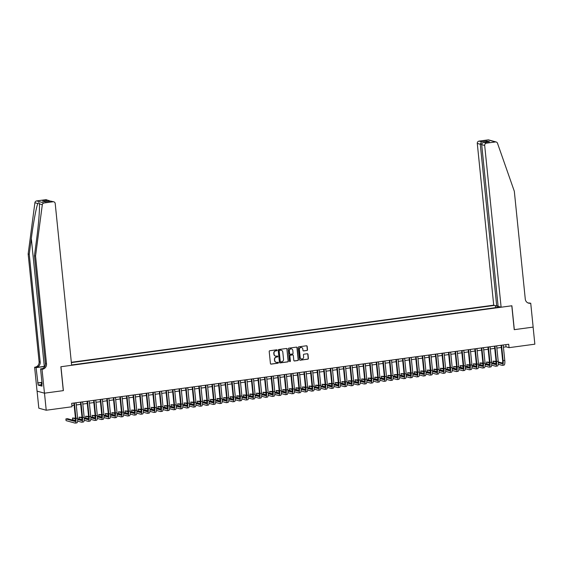 <?xml version="1.0" encoding="UTF-8"?>
<svg xmlns="http://www.w3.org/2000/svg" width="563" height="563" viewBox="0 0 563 563"><rect width="100%" height="100%" fill="white"/><g stroke="black" fill="none" stroke-linecap="round" stroke-linejoin="round"><path stroke-width="0.84" d="M277.137 350.214A0.472 0.45 105.5 0 0 276.637 349.806L269.783 350.735A0.676 0.647 105.5 0 0 269.205 351.495L270.43 363.55A0.676 0.647 105.5 0 0 271.141 364.134L277.995 363.205A0.472 0.45 105.5 0 0 278.08 362.283A0.472 0.45 105.5 0 0 277.904 362.269L277.017 362.389A2.168 2.069 105.5 0 1 274.73 360.524L274.631 359.518A2.168 2.069 105.5 0 1 276.475 357.097L277.362 356.977A0.472 0.45 105.5 0 0 277.446 356.048A0.472 0.45 105.5 0 0 277.27 356.041L276.384 356.161A2.168 2.069 105.5 0 1 274.104 354.296L273.998 353.29A2.168 2.069 105.5 0 1 275.842 350.869L276.729 350.749A0.472 0.45 105.5 0 0 277.137 350.214M275.49 356.076A2.168 2.069 105.5 0 1 273.899 354.24L273.801 353.233A2.168 2.069 105.5 0 1 275.645 350.812L276.532 350.693A0.472 0.45 105.5 0 0 276.707 349.806M270.796 364.078A0.676 0.647 105.5 0 0 270.944 364.078L277.798 363.149A0.472 0.45 105.5 0 0 277.974 362.269M276.123 362.305A2.168 2.069 105.5 0 1 274.533 360.468L274.434 359.461A2.168 2.069 105.5 0 1 276.278 357.041L277.165 356.921A0.472 0.45 105.5 0 0 277.341 356.034M306.934 350.503A0.676 0.647 105.5 0 0 307.511 349.743L307.166 346.358A0.676 0.647 105.5 0 0 306.455 345.781L298.84 346.808A0.676 0.647 105.5 0 0 298.263 347.561L299.495 359.623A0.676 0.647 105.5 0 0 300.206 360.207L307.813 359.173A0.676 0.647 105.5 0 0 308.39 358.42L307.982 354.331A0.676 0.647 105.5 0 0 307.264 353.747L304.006 354.19A0.676 0.647 105.5 0 0 303.429 354.95L303.64 356.977A1.816 1.731 105.5 0 1 301.43 358.955A1.816 1.731 105.5 0 1 300.185 357.442L299.382 349.503A1.816 1.731 105.5 0 1 301.585 347.519A1.816 1.731 105.5 0 1 302.831 349.032L302.964 350.355A0.676 0.647 105.5 0 0 303.675 350.939L306.736 350.446A0.676 0.647 105.5 0 0 307.314 349.686L306.969 346.308A0.676 0.647 105.5 0 0 306.603 345.773M514.223 329.665L533.119 327.11L534.85 344.176L509.058 347.667L508.706 344.253L71.67 403.34L72.022 406.753L46.222 410.237L44.491 393.178L63.387 390.623L60.959 366.731L511.795 305.779L514.223 329.665M287.109 349.074A0.676 0.647 105.5 0 0 286.391 348.49L278.784 349.517A0.676 0.647 105.5 0 0 278.206 350.277L279.431 362.333A0.676 0.647 105.5 0 0 280.142 362.917L287.756 361.889A0.676 0.647 105.5 0 0 288.333 361.129L286.905 349.018A0.676 0.647 105.5 0 0 286.539 348.49M288.812 348.166L296.427 347.132A0.676 0.647 105.5 0 1 297.137 347.716L298.362 359.778A0.676 0.647 105.5 0 1 297.785 360.531L294.526 360.974A0.676 0.647 105.5 0 1 293.816 360.39L293.316 355.499A0.676 0.647 105.5 0 0 292.605 354.915L290.445 355.211A0.676 0.647 105.5 0 0 289.868 355.964L290.381 361.059A0.472 0.45 105.5 0 1 289.804 361.573A0.472 0.45 105.5 0 1 289.481 361.179L288.235 348.919A0.676 0.647 105.5 0 1 288.812 348.166M498.065 305.822L496.707 306.005L493.716 305.174L71.332 362.283M494.49 305.392L71.367 362.6M71.607 364.972L500.338 307.011M37.088 391.144L38.819 408.189L46.222 410.237M503.435 347.188L506.053 346.836L509.058 347.667M71.895 405.529L74.133 405.226M76.251 404.945L80.706 404.34M82.824 404.051L87.272 403.453M89.397 403.164L93.845 402.566M95.97 402.278L100.418 401.672M102.543 401.391L106.991 400.786M109.116 400.497L113.564 399.899M115.682 399.61L120.137 399.012M122.255 398.724L126.71 398.118M128.828 397.83L133.276 397.232M135.401 396.943L139.849 396.345M141.975 396.056L146.422 395.451M148.548 395.17L152.995 394.564M155.121 394.276L159.568 393.678M161.687 393.389L166.141 392.791M168.26 392.502L172.714 391.897M174.833 391.616L179.28 391.011M181.406 390.722L185.853 390.124M187.979 389.835L192.426 389.237M194.552 388.949L198.999 388.343M201.125 388.062L205.572 387.457M207.691 387.168L212.145 386.57M214.264 386.281L218.718 385.683M220.837 385.395L225.284 384.789M227.41 384.508L231.857 383.903M233.983 383.614L238.43 383.016M240.556 382.727L245.004 382.129M247.129 381.841L251.577 381.235M253.695 380.954L258.15 380.349M260.268 380.06L264.716 379.462M266.841 379.173L271.289 378.575M273.414 378.287L277.862 377.682M279.987 377.4L284.435 376.795M286.56 376.506L291.008 375.908M293.126 375.62L297.581 375.021M299.699 374.733L304.154 374.128M306.272 373.846L310.72 373.241M312.845 372.952L317.293 372.354M319.418 372.066L323.866 371.467M325.991 371.179L330.439 370.574M332.564 370.292L337.012 369.687M339.13 369.398L343.585 368.8M345.703 368.512L350.158 367.913M352.276 367.625L356.724 367.02M358.849 366.731L363.297 366.133M365.422 365.844L369.87 365.246M371.995 364.958L376.443 364.36M378.568 364.071L383.016 363.466M385.134 363.177L389.589 362.579M391.707 362.29L396.155 361.692M398.28 361.404L402.728 360.799M404.853 360.517L409.301 359.912M411.426 359.623L415.874 359.025M417.999 358.737L422.447 358.138M424.572 357.85L429.02 357.245M431.138 356.963L435.593 356.358M437.711 356.069L442.159 355.471M444.284 355.183L448.732 354.584M450.857 354.296L455.305 353.691M457.43 353.409L461.878 352.804M464.003 352.515L468.451 351.917M470.569 351.629L475.024 351.031M477.142 350.742L481.597 350.137M483.716 349.855L488.163 349.25M490.289 348.961L494.736 348.363M496.862 348.075L501.309 347.477M505.827 344.64L506.053 346.836M497.354 307.412L496.833 305.983M495.553 307.651L495.349 305.632M279.797 362.868A0.676 0.647 105.5 0 0 279.945 362.861L287.552 361.833A0.676 0.647 105.5 0 0 288.129 361.073L286.905 349.018M279.586 350.362A0.472 0.45 105.5 0 0 279.185 350.89L280.254 361.474A0.472 0.45 105.5 0 0 280.754 361.882L281.69 361.756A2.168 2.069 105.5 0 0 283.541 359.335L282.802 352.1A2.168 2.069 105.5 0 0 280.522 350.235L279.389 350.306A0.472 0.45 105.5 0 0 278.981 350.833L279.185 350.89M280.487 361.833A0.472 0.45 105.5 0 1 280.057 361.418L278.981 350.833M281.219 350.263A2.168 2.069 105.5 0 0 280.325 350.179L280.522 350.235M279.389 350.306L280.325 350.179M294.182 360.918A0.676 0.647 105.5 0 0 294.329 360.918L297.588 360.475A0.676 0.647 105.5 0 0 298.165 359.722L296.94 347.66A0.676 0.647 105.5 0 0 296.574 347.132M292.753 354.915A0.676 0.647 105.5 0 0 292.408 354.859L290.241 355.154A0.676 0.647 105.5 0 0 289.663 355.907L290.381 361.059M289.713 361.537A0.472 0.45 105.5 0 0 290.184 361.003M292.802 350.425A1.816 1.731 105.5 0 0 291.564 348.912A1.816 1.731 105.5 0 0 289.354 350.89L289.635 353.691A0.676 0.647 105.5 0 0 290.346 354.268L292.507 353.979A0.676 0.647 105.5 0 0 293.084 353.219L292.802 350.425M291.458 348.884A1.816 1.731 105.5 0 0 289.15 350.833L289.354 350.89M290.001 354.218A0.676 0.647 105.5 0 1 289.438 353.634L289.15 350.833M303.33 350.89A0.676 0.647 105.5 0 0 303.478 350.883L306.736 350.446M301.486 347.498A1.816 1.731 105.5 0 0 299.178 349.447L299.382 349.503M301.332 358.927A1.816 1.731 105.5 0 1 299.988 357.385L299.178 349.447M299.861 360.151A0.676 0.647 105.5 0 0 300.002 360.151L307.616 359.124A0.676 0.647 105.5 0 0 308.193 358.364L307.778 354.275A0.676 0.647 105.5 0 0 307.412 353.747M75.336 420.857L67.546 418.703L65.906 418.921L66.075 420.631L74.97 423.087A5.18 1.443 -97.7 0 0 75.146 423.102A5.18 1.443 -97.7 0 0 75.956 418.386L74.386 402.974M76.617 422.869A5.18 1.443 -97.7 0 0 76.793 422.883A5.18 1.443 -97.7 0 0 77.595 418.161L76.033 402.749M73.908 403.038L75.456 418.246A3.455 0.964 82.3 0 1 74.914 421.391A3.455 0.964 82.3 0 1 74.802 421.384L65.906 418.921M41.944 385.409L41.571 385.402L41.296 382.671L41.944 382.291M41.979 382.678L41.296 382.671M44.899 366.309A8.994 1.02 -5.8 0 0 44.301 366.386L36.081 367.498L34.625 367.245L37.052 391.13L44.456 393.178L63.288 390.638L60.86 366.745L71.635 365.288L55.209 203.539A2.069 1.978 105.5 0 0 53.028 201.758L44.055 202.969A2.069 1.978 105.5 0 0 42.302 204.784L35.553 256.01L46.511 363.846A4.835 4.61 -74.5 0 1 42.394 369.244L42.028 369.293L44.456 393.178M35.553 256.01L34.456 255.708L36.525 240C38.558 225.003 39.903 207.993 39.375 203.975C39.248 202.645 38.727 202.497 37.827 203.546C36.313 207.001 33.238 223.532 31.317 238.557L29.248 254.265L40.198 362.1A4.835 4.61 -74.5 0 1 36.081 367.498M42.302 204.784L39.354 203.799M29.248 254.265L28.15 253.962L39.1 361.798A4.835 4.61 -74.5 0 1 34.99 367.196M42.394 369.244L41.296 368.941A4.835 4.61 -74.5 0 0 45.413 363.543L34.456 255.708M53.028 201.758L50.635 201.097L45.181 201.835L42.563 201.111L48.017 200.372L45.624 199.71L36.651 200.921L44.055 202.969M37.827 203.546L34.899 202.736L28.15 253.962M42.028 369.293L40.578 368.892L42.119 384.05M41.493 384.62L38.157 385.071L42.021 386.141L41.81 384.093M38.157 385.071L36.074 367.646L34.625 367.245M44.822 366.464A7.769 0.88 -5.8 0 0 44.653 366.485L36.074 367.646M40.578 368.892L42.401 368.645M34.899 202.736A2.069 1.978 -74.5 0 1 36.651 200.921M45.624 199.71A2.069 1.978 -74.5 0 1 46.384 199.759L50.191 201.139M37.63 382.931L41.803 382.368M41.521 382.537L37.953 383.023M50.635 201.097L53.788 201.807M42.563 201.111L45.533 201.772M48.017 200.372L49.002 200.484M501.119 307.222L484.687 145.472L481.696 144.649L498.128 306.399L501.119 307.222L511.894 305.765L514.322 329.658L533.147 327.11L530.726 303.225L528.129 302.971M493.716 305.174L477.283 143.424A2.069 1.978 -74.5 0 1 479.043 141.109L488.015 139.898A2.069 1.978 -74.5 0 1 488.775 139.948L496.179 141.996A2.069 1.978 105.5 0 1 497.495 143.241L514.322 191.279L525.279 299.115A4.835 4.61 105.5 0 0 530.36 303.267L530.726 303.225M479.043 141.109L481.435 141.77L486.889 141.031L489.514 141.763L484.06 142.495L486.453 143.157L495.419 141.946L488.015 139.898M496.707 306.005L480.274 144.255L477.283 143.424M496.179 141.996A2.069 1.978 105.5 0 0 495.419 141.946M486.453 143.157A2.069 1.978 105.5 0 0 484.687 145.472M528.052 302.964A4.835 4.61 105.5 0 0 529.269 302.964L530.36 303.267M481.435 141.77L480.274 144.255L481.745 144.051M486.889 141.031L485.862 142.242M489.514 141.763L488.916 141.841M481.696 144.649C481.731 143.403 482.519 142.685 484.06 142.495L489.212 141.785M77.617 421.11L81.544 422.201A5.18 1.443 -97.7 0 0 81.719 422.215A5.18 1.443 -97.7 0 0 82.529 417.5L80.959 402.081M83.19 421.976A5.18 1.443 -97.7 0 0 83.359 421.99A5.18 1.443 -97.7 0 0 84.168 417.274L82.606 401.862M80.481 402.144L82.029 417.359A3.455 0.964 82.3 0 1 81.487 420.505A3.455 0.964 82.3 0 1 81.375 420.498L77.68 419.47M81.909 419.963L77.652 418.788M75.449 418.175L72.479 418.035L72.648 419.738L75.421 420.505M75.498 418.872L72.479 418.035M84.183 420.223L88.117 421.314A5.18 1.443 -97.7 0 0 88.292 421.328A5.18 1.443 -97.7 0 0 89.095 416.606L87.532 401.194M89.763 421.089A5.18 1.443 -97.7 0 0 89.932 421.103A5.18 1.443 -97.7 0 0 90.742 416.388L89.172 400.969M87.054 401.257L88.595 416.472A3.455 0.964 82.3 0 1 88.06 419.618A3.455 0.964 82.3 0 1 87.941 419.604L84.253 418.583M88.475 419.076L84.225 417.901M82.022 417.289L79.052 417.148L79.221 418.851L81.994 419.618M82.071 417.978L79.052 417.148M90.756 419.336L94.69 420.42A5.18 1.443 -97.7 0 0 94.866 420.434A5.18 1.443 -97.7 0 0 95.668 415.719L94.105 400.307M96.329 420.202A5.18 1.443 -97.7 0 0 96.505 420.216A5.18 1.443 -97.7 0 0 97.315 415.501L95.745 400.082M93.627 400.37L95.168 415.578A3.455 0.964 82.3 0 1 94.633 418.724A3.455 0.964 82.3 0 1 94.514 418.717L90.826 417.697M95.048 418.189L90.791 417.014M88.588 416.402L85.618 416.254L85.794 417.964L88.567 418.731M88.644 417.092L85.618 416.254M97.329 418.45L101.263 419.534A5.18 1.443 -97.7 0 0 101.439 419.548A5.18 1.443 -97.7 0 0 102.241 414.832L100.678 399.413M102.902 419.315A5.18 1.443 -97.7 0 0 103.078 419.329A5.18 1.443 -97.7 0 0 103.888 414.607L102.318 399.195M100.2 399.484L101.741 414.692A3.455 0.964 82.3 0 1 101.206 417.837A3.455 0.964 82.3 0 1 101.087 417.83L97.399 416.81M101.621 417.303L97.364 416.12M95.161 415.515L92.191 415.367L92.367 417.077L95.133 417.837M95.217 416.205L92.191 415.367M103.902 417.556L107.836 418.647A5.18 1.443 -97.7 0 0 108.005 418.661A5.18 1.443 -97.7 0 0 108.814 413.946L107.252 398.527M109.475 418.422A5.18 1.443 -97.7 0 0 109.651 418.436A5.18 1.443 -97.7 0 0 110.454 413.721L108.891 398.308M106.766 398.59L108.314 413.805A3.455 0.964 82.3 0 1 107.772 416.951A3.455 0.964 82.3 0 1 107.66 416.944L103.965 415.916M108.195 416.409L103.937 415.234M101.734 414.621L98.764 414.481L98.94 416.184L101.706 416.951M101.79 415.318L98.764 414.481M110.475 416.669L114.402 417.76A5.18 1.443 -97.7 0 0 114.578 417.774A5.18 1.443 -97.7 0 0 115.387 413.052L113.817 397.64M116.048 417.535A5.18 1.443 -97.7 0 0 116.224 417.549A5.18 1.443 -97.7 0 0 117.027 412.834L115.464 397.415M113.339 397.703L114.887 412.918A3.455 0.964 82.3 0 1 114.345 416.064A3.455 0.964 82.3 0 1 114.233 416.05L110.538 415.03M114.768 415.522L110.51 414.347M108.307 413.735L105.337 413.594L105.513 415.297L108.279 416.064M108.363 414.424L105.337 413.594M117.048 415.783L120.975 416.866A5.18 1.443 -97.7 0 0 121.151 416.88A5.18 1.443 -97.7 0 0 121.96 412.165L120.391 396.753M122.621 416.648A5.18 1.443 -97.7 0 0 122.797 416.662A5.18 1.443 -97.7 0 0 123.6 411.947L122.037 396.528M119.912 396.816L121.46 412.025A3.455 0.964 82.3 0 1 120.918 415.17A3.455 0.964 82.3 0 1 120.806 415.163L117.111 414.143M121.341 414.635L117.083 413.453M114.88 412.848L111.91 412.7L112.079 414.41L114.852 415.177M114.929 413.538L111.91 412.7M123.621 414.896L127.548 415.98A5.18 1.443 -97.7 0 0 127.724 415.994A5.18 1.443 -97.7 0 0 128.533 411.279L126.964 395.859M129.194 415.761A5.18 1.443 -97.7 0 0 129.363 415.775A5.18 1.443 -97.7 0 0 130.173 411.053L128.61 395.641M126.485 395.93L128.026 411.138A3.455 0.964 82.3 0 1 127.491 414.284A3.455 0.964 82.3 0 1 127.379 414.277L123.684 413.256M127.914 413.749L123.656 412.566M121.453 411.961L118.483 411.813L118.652 413.516L121.425 414.284M121.502 412.651L118.483 411.813M130.187 414.002L134.121 415.093A5.18 1.443 -97.7 0 0 134.297 415.107A5.18 1.443 -97.7 0 0 135.099 410.392L133.537 394.973M135.767 414.868A5.18 1.443 -97.7 0 0 135.936 414.882A5.18 1.443 -97.7 0 0 136.746 410.167L135.176 394.754M133.058 395.036L134.599 410.251A3.455 0.964 82.3 0 1 134.064 413.397A3.455 0.964 82.3 0 1 133.945 413.383L130.257 412.362M134.48 412.855L130.222 411.68M128.019 411.067L125.049 410.927L125.225 412.63L127.998 413.397M128.075 411.764L125.049 410.927M136.76 413.115L140.694 414.206A5.18 1.443 -97.7 0 0 140.87 414.22A5.18 1.443 -97.7 0 0 141.672 409.498L140.11 394.086M142.333 413.981A5.18 1.443 -97.7 0 0 142.509 413.995A5.18 1.443 -97.7 0 0 143.319 409.28L141.749 393.861M139.631 394.149L141.172 409.364A3.455 0.964 82.3 0 1 140.637 412.503A3.455 0.964 82.3 0 1 140.518 412.496L136.83 411.476M141.053 411.968L136.795 410.793M134.592 410.181L131.622 410.04L131.798 411.743L134.571 412.51M134.648 410.87L131.622 410.04M143.333 412.229L147.267 413.312A5.18 1.443 -97.7 0 0 147.436 413.326A5.18 1.443 -97.7 0 0 148.245 408.611L146.683 393.199M148.906 413.094A5.18 1.443 -97.7 0 0 149.082 413.108A5.18 1.443 -97.7 0 0 149.892 408.393L148.322 392.974M146.197 393.263L147.745 408.471A3.455 0.964 82.3 0 1 147.21 411.616A3.455 0.964 82.3 0 1 147.091 411.609L143.403 410.589M147.626 411.081L143.368 409.899M141.165 409.294L138.195 409.146L138.371 410.856L141.137 411.623M141.222 409.984L138.195 409.146M149.906 411.342L153.84 412.426A5.18 1.443 -97.7 0 0 154.009 412.44A5.18 1.443 -97.7 0 0 154.818 407.725L153.249 392.305M155.479 412.207A5.18 1.443 -97.7 0 0 155.655 412.215A5.18 1.443 -97.7 0 0 156.458 407.499L154.895 392.087M152.77 392.376L154.318 407.584A3.455 0.964 82.3 0 1 153.776 410.73A3.455 0.964 82.3 0 1 153.664 410.723L149.969 409.702M154.199 410.195L149.941 409.012M147.738 408.407L144.768 408.259L144.944 409.963L147.71 410.73M147.795 409.097L144.768 408.259M156.479 410.448L160.406 411.539A5.18 1.443 -97.7 0 0 160.582 411.553A5.18 1.443 -97.7 0 0 161.391 406.838L159.822 391.419M162.053 411.314A5.18 1.443 -97.7 0 0 162.228 411.328A5.18 1.443 -97.7 0 0 163.031 406.613L161.468 391.201M159.343 391.482L160.891 406.697A3.455 0.964 82.3 0 1 160.349 409.843A3.455 0.964 82.3 0 1 160.237 409.829L156.542 408.808M160.772 409.301L156.514 408.126M154.311 407.513L151.341 407.373L151.517 409.076L154.283 409.843M154.368 408.21L151.341 407.373M163.052 409.561L166.979 410.652A5.18 1.443 -97.7 0 0 167.155 410.666A5.18 1.443 -97.7 0 0 167.964 405.944L166.395 390.532M168.626 410.427A5.18 1.443 -97.7 0 0 168.794 410.441A5.18 1.443 -97.7 0 0 169.604 405.726L168.041 390.307M165.916 390.595L167.464 405.81A3.455 0.964 82.3 0 1 166.922 408.949A3.455 0.964 82.3 0 1 166.81 408.942L163.115 407.922M167.345 408.414L163.087 407.239M160.884 406.627L157.914 406.479L158.083 408.189L160.856 408.956M160.934 407.316L157.914 406.479M169.625 408.675L173.552 409.758A5.18 1.443 -97.7 0 0 173.728 409.773A5.18 1.443 -97.7 0 0 174.537 405.057L172.968 389.645M175.199 409.54A5.18 1.443 -97.7 0 0 175.367 409.554A5.18 1.443 -97.7 0 0 176.177 404.839L174.614 389.42M172.489 389.709L174.03 404.917A3.455 0.964 82.3 0 1 173.495 408.062A3.455 0.964 82.3 0 1 173.383 408.055L169.688 407.035M173.918 407.528L169.66 406.345M167.457 405.74L164.487 405.592L164.656 407.302L167.429 408.069M167.507 406.43L164.487 405.592M176.191 407.788L180.125 408.872A5.18 1.443 -97.7 0 0 180.301 408.886A5.18 1.443 -97.7 0 0 181.103 404.171L179.541 388.751M181.765 408.654A5.18 1.443 -97.7 0 0 181.94 408.661A5.18 1.443 -97.7 0 0 182.75 403.945L181.18 388.533M179.062 388.822L180.603 404.03A3.455 0.964 82.3 0 1 180.069 407.176A3.455 0.964 82.3 0 1 179.949 407.169L176.261 406.148M180.484 406.641L176.226 405.459M174.023 404.853L171.053 404.706L171.229 406.409L174.002 407.176M174.08 405.543L171.053 404.706M182.764 406.894L186.698 407.985A5.18 1.443 -97.7 0 0 186.874 407.999A5.18 1.443 -97.7 0 0 187.676 403.284L186.114 387.865M188.338 407.76A5.18 1.443 -97.7 0 0 188.514 407.774A5.18 1.443 -97.7 0 0 189.323 403.059L187.753 387.647M185.635 387.928L187.176 403.143A3.455 0.964 82.3 0 1 186.642 406.289A3.455 0.964 82.3 0 1 186.522 406.275L182.834 405.254M187.057 405.747L182.799 404.572M180.596 403.96L177.626 403.819L177.802 405.522L180.575 406.289M180.653 404.656L177.626 403.819M189.337 406.007L193.271 407.098A5.18 1.443 -97.7 0 0 193.44 407.112A5.18 1.443 -97.7 0 0 194.249 402.39L192.687 386.978M194.911 406.873A5.18 1.443 -97.7 0 0 195.087 406.887A5.18 1.443 -97.7 0 0 195.896 402.172L194.326 386.753M192.201 387.041L193.749 402.256A3.455 0.964 82.3 0 1 193.215 405.395A3.455 0.964 82.3 0 1 193.095 405.388L189.407 404.368M193.63 404.86L189.372 403.685M187.169 403.073L184.2 402.925L184.375 404.635L187.141 405.402M187.226 403.762L184.2 402.925M195.91 405.121L199.844 406.204A5.18 1.443 -97.7 0 0 200.013 406.219A5.18 1.443 -97.7 0 0 200.822 401.503L199.253 386.091M201.484 405.986A5.18 1.443 -97.7 0 0 201.66 406A5.18 1.443 -97.7 0 0 202.462 401.278L200.9 385.866M198.774 386.155L200.322 401.363A3.455 0.964 82.3 0 1 199.781 404.508A3.455 0.964 82.3 0 1 199.668 404.501L195.973 403.481M200.203 403.974L195.945 402.791M193.742 402.186L190.773 402.038L190.948 403.748L193.714 404.515M193.799 402.876L190.773 402.038M202.483 404.234L206.41 405.318A5.18 1.443 -97.7 0 0 206.586 405.332A5.18 1.443 -97.7 0 0 207.395 400.617L205.826 385.198M208.057 405.1A5.18 1.443 -97.7 0 0 208.233 405.107A5.18 1.443 -97.7 0 0 209.035 400.392L207.473 384.979M205.347 385.268L206.895 400.476A3.455 0.964 82.3 0 1 206.354 403.622A3.455 0.964 82.3 0 1 206.241 403.615L202.546 402.594M206.776 403.087L202.518 401.905M200.315 401.299L197.346 401.152L197.514 402.855L200.287 403.622M200.365 401.989L197.346 401.152M209.056 403.34L212.983 404.431A5.18 1.443 -97.7 0 0 213.159 404.445A5.18 1.443 -97.7 0 0 213.968 399.73L212.399 384.311M214.63 404.206A5.18 1.443 -97.7 0 0 214.799 404.22A5.18 1.443 -97.7 0 0 215.608 399.505L214.046 384.093M211.92 384.374L213.468 399.589A3.455 0.964 82.3 0 1 212.927 402.735A3.455 0.964 82.3 0 1 212.814 402.721L209.119 401.7M213.349 402.193L209.091 401.018M206.888 400.406L203.919 400.265L204.088 401.968L206.86 402.735M206.938 401.102L203.919 400.265M215.622 402.454L219.556 403.544A5.18 1.443 -97.7 0 0 219.732 403.551A5.18 1.443 -97.7 0 0 220.534 398.836L218.972 383.424M221.203 403.319A5.18 1.443 -97.7 0 0 221.372 403.333A5.18 1.443 -97.7 0 0 222.181 398.618L220.612 383.199M218.493 383.487L220.034 398.703A3.455 0.964 82.3 0 1 219.5 401.841A3.455 0.964 82.3 0 1 219.38 401.834L215.692 400.814M219.922 401.306L215.664 400.131M213.461 399.519L210.492 399.371L210.661 401.081L213.433 401.848M213.511 400.209L210.492 399.371M222.195 401.567L226.129 402.651A5.18 1.443 -97.7 0 0 226.305 402.665A5.18 1.443 -97.7 0 0 227.107 397.95L225.545 382.537M227.769 402.432A5.18 1.443 -97.7 0 0 227.945 402.446A5.18 1.443 -97.7 0 0 228.754 397.724L227.185 382.312M225.066 382.601L226.607 397.809A3.455 0.964 82.3 0 1 226.073 400.955A3.455 0.964 82.3 0 1 225.953 400.947L222.265 399.927M226.488 400.42L222.23 399.237M220.027 398.632L217.058 398.484L217.234 400.194L220.006 400.962M220.084 399.322L217.058 398.484M228.768 400.68L232.702 401.764A5.18 1.443 -97.7 0 0 232.878 401.778A5.18 1.443 -97.7 0 0 233.68 397.063L232.118 381.644M234.342 401.546A5.18 1.443 -97.7 0 0 234.518 401.553A5.18 1.443 -97.7 0 0 235.327 396.838L233.758 381.425M231.639 381.714L233.181 396.922A3.455 0.964 82.3 0 1 232.646 400.068A3.455 0.964 82.3 0 1 232.526 400.061L228.838 399.04M233.061 399.533L228.803 398.351M226.6 397.745L223.631 397.598L223.807 399.301L226.579 400.068M226.657 398.435L223.631 397.598M235.341 399.786L239.275 400.877A5.18 1.443 -97.7 0 0 239.444 400.891A5.18 1.443 -97.7 0 0 240.253 396.169L238.691 380.757M240.915 400.652A5.18 1.443 -97.7 0 0 241.091 400.666A5.18 1.443 -97.7 0 0 241.9 395.951L240.331 380.539M238.205 380.82L239.754 396.035A3.455 0.964 82.3 0 1 239.219 399.181A3.455 0.964 82.3 0 1 239.099 399.167L235.411 398.147M239.634 398.639L235.376 397.464M233.173 396.852L230.204 396.711L230.38 398.414L233.145 399.181M233.23 397.548L230.204 396.711M241.914 398.9L245.848 399.99A5.18 1.443 -97.7 0 0 246.017 399.997A5.18 1.443 -97.7 0 0 246.826 395.282L245.257 379.87M247.488 399.765A5.18 1.443 -97.7 0 0 247.664 399.779A5.18 1.443 -97.7 0 0 248.466 395.064L246.904 379.645M244.778 379.934L246.327 395.149A3.455 0.964 82.3 0 1 245.785 398.287A3.455 0.964 82.3 0 1 245.672 398.28L241.977 397.26M246.207 397.752L241.949 396.577M239.747 395.965L236.777 395.817L236.953 397.527L239.718 398.294M239.803 396.655L236.777 395.817M248.487 398.013L252.414 399.097A5.18 1.443 -97.7 0 0 252.59 399.111A5.18 1.443 -97.7 0 0 253.399 394.396L251.83 378.983M254.061 398.878A5.18 1.443 -97.7 0 0 254.237 398.893A5.18 1.443 -97.7 0 0 255.039 394.17L253.477 378.758M251.351 379.047L252.9 394.255A3.455 0.964 82.3 0 1 252.358 397.401A3.455 0.964 82.3 0 1 252.245 397.394L248.55 396.373M252.78 396.866L248.522 395.683M246.32 395.078L243.35 394.93L243.519 396.641L246.291 397.408M246.369 395.768L243.35 394.93M255.06 397.119L258.987 398.21A5.18 1.443 -97.7 0 0 259.163 398.224A5.18 1.443 -97.7 0 0 259.972 393.509L258.403 378.09M260.634 397.992A5.18 1.443 -97.7 0 0 260.803 397.999A5.18 1.443 -97.7 0 0 261.612 393.284L260.05 377.872M257.924 378.16L259.473 393.368A3.455 0.964 82.3 0 1 258.931 396.514A3.455 0.964 82.3 0 1 258.818 396.507L255.123 395.479M259.353 395.972L255.095 394.797M252.893 394.191L249.923 394.044L250.092 395.747L252.864 396.514M252.942 394.881L249.923 394.044M261.626 396.232L265.56 397.323A5.18 1.443 -97.7 0 0 265.736 397.337A5.18 1.443 -97.7 0 0 266.538 392.615L264.976 377.203M267.207 397.098A5.18 1.443 -97.7 0 0 267.376 397.112A5.18 1.443 -97.7 0 0 268.185 392.397L266.616 376.978M264.497 377.266L266.039 392.481A3.455 0.964 82.3 0 1 265.504 395.627A3.455 0.964 82.3 0 1 265.384 395.613L261.696 394.593M265.919 395.085L261.668 393.91M259.466 393.298L256.496 393.157L256.665 394.86L259.437 395.627M259.515 393.994L256.496 393.157M268.199 395.346L272.133 396.436A5.18 1.443 -97.7 0 0 272.309 396.443A5.18 1.443 -97.7 0 0 273.111 391.728L271.549 376.316M273.773 396.211A5.18 1.443 -97.7 0 0 273.949 396.225A5.18 1.443 -97.7 0 0 274.758 391.51L273.189 376.091M271.07 376.38L272.612 391.595A3.455 0.964 82.3 0 1 272.077 394.733A3.455 0.964 82.3 0 1 271.957 394.726L268.269 393.706M272.492 394.199L268.234 393.023M266.032 392.411L263.062 392.263L263.238 393.973L266.01 394.74M266.088 393.101L263.062 392.263M274.772 394.459L278.706 395.543A5.18 1.443 -97.7 0 0 278.875 395.557A5.18 1.443 -97.7 0 0 279.684 390.842L278.122 375.43M280.346 395.325A5.18 1.443 -97.7 0 0 280.522 395.339A5.18 1.443 -97.7 0 0 281.331 390.616L279.762 375.204M277.643 375.493L279.185 390.701A3.455 0.964 82.3 0 1 278.65 393.847A3.455 0.964 82.3 0 1 278.53 393.84L274.843 392.819M279.065 393.312L274.807 392.13M272.605 391.524L269.635 391.376L269.811 393.087L272.576 393.847M272.661 392.214L269.635 391.376M281.345 393.565L285.279 394.656A5.18 1.443 -97.7 0 0 285.448 394.67A5.18 1.443 -97.7 0 0 286.257 389.955L284.695 374.536M286.919 394.431A5.18 1.443 -97.7 0 0 287.095 394.445A5.18 1.443 -97.7 0 0 287.897 389.73L286.335 374.318M284.209 374.606L285.758 389.814A3.455 0.964 82.3 0 1 285.216 392.96A3.455 0.964 82.3 0 1 285.103 392.953L281.409 391.925M285.638 392.418L281.38 391.243M279.178 390.631L276.208 390.49L276.384 392.193L279.149 392.96M279.234 391.327L276.208 390.49M287.918 392.678L291.845 393.769A5.18 1.443 -97.7 0 0 292.021 393.783A5.18 1.443 -97.7 0 0 292.83 389.061L291.261 373.649M293.492 393.544A5.18 1.443 -97.7 0 0 293.668 393.558A5.18 1.443 -97.7 0 0 294.47 388.843L292.908 373.424M290.782 373.712L292.331 388.927A3.455 0.964 82.3 0 1 291.789 392.073A3.455 0.964 82.3 0 1 291.676 392.059L287.982 391.039M292.211 391.531L287.953 390.356M285.751 389.744L282.781 389.603L282.957 391.306L285.722 392.073M285.807 390.433L282.781 389.603M294.491 391.792L298.418 392.883A5.18 1.443 -97.7 0 0 298.594 392.89A5.18 1.443 -97.7 0 0 299.403 388.174L297.834 372.762M300.065 392.657A5.18 1.443 -97.7 0 0 300.241 392.671A5.18 1.443 -97.7 0 0 301.043 387.956L299.481 372.537M297.355 372.826L298.904 388.041A3.455 0.964 82.3 0 1 298.362 391.179A3.455 0.964 82.3 0 1 298.249 391.172L294.555 390.152M298.784 390.645L294.526 389.469M292.324 388.857L289.354 388.709L289.523 390.419L292.296 391.186M292.373 389.547L289.354 388.709M301.064 390.905L304.991 391.989A5.18 1.443 -97.7 0 0 305.167 392.003A5.18 1.443 -97.7 0 0 305.976 387.288L304.407 371.876M306.638 391.771A5.18 1.443 -97.7 0 0 306.807 391.785A5.18 1.443 -97.7 0 0 307.616 387.062L306.054 371.65M303.929 371.939L305.47 387.147A3.455 0.964 82.3 0 1 304.935 390.293A3.455 0.964 82.3 0 1 304.822 390.286L301.128 389.265M305.357 389.758L301.099 388.576M298.897 387.97L295.927 387.823L296.096 389.533L298.869 390.293M298.946 388.66L295.927 387.823M307.63 390.011L311.564 391.102A5.18 1.443 -97.7 0 0 311.74 391.116A5.18 1.443 -97.7 0 0 312.542 386.401L310.98 370.982M313.204 390.877A5.18 1.443 -97.7 0 0 313.38 390.891A5.18 1.443 -97.7 0 0 314.189 386.176L312.62 370.764M310.502 371.045L312.043 386.26A3.455 0.964 82.3 0 1 311.508 389.406A3.455 0.964 82.3 0 1 311.388 389.399L307.701 388.371M311.923 388.864L307.665 387.689M305.463 387.077L302.493 386.936L302.669 388.639L305.442 389.406M305.519 387.773L302.493 386.936M314.203 389.124L318.137 390.215A5.18 1.443 -97.7 0 0 318.313 390.229A5.18 1.443 -97.7 0 0 319.115 385.507L317.553 370.095M319.777 389.99A5.18 1.443 -97.7 0 0 319.953 390.004A5.18 1.443 -97.7 0 0 320.762 385.289L319.193 369.87M317.075 370.158L318.616 385.374A3.455 0.964 82.3 0 1 318.081 388.519A3.455 0.964 82.3 0 1 317.961 388.505L314.274 387.485M318.496 387.977L314.238 386.802M312.036 386.19L309.066 386.049L309.242 387.752L312.015 388.519M312.092 386.88L309.066 386.049M320.776 388.238L324.71 389.322A5.18 1.443 -97.7 0 0 324.879 389.336A5.18 1.443 -97.7 0 0 325.688 384.62L324.126 369.208M326.35 389.103A5.18 1.443 -97.7 0 0 326.526 389.117A5.18 1.443 -97.7 0 0 327.335 384.402L325.766 368.983M323.641 369.272L325.189 384.48A3.455 0.964 82.3 0 1 324.654 387.625A3.455 0.964 82.3 0 1 324.534 387.618L320.847 386.598M325.069 387.091L320.811 385.915M318.609 385.303L315.639 385.155L315.815 386.865L318.581 387.633M318.665 385.993L315.639 385.155M327.349 387.351L331.283 388.435A5.18 1.443 -97.7 0 0 331.452 388.449A5.18 1.443 -97.7 0 0 332.261 383.734L330.692 368.315M332.923 388.217A5.18 1.443 -97.7 0 0 333.099 388.231A5.18 1.443 -97.7 0 0 333.901 383.509L332.339 368.096M330.214 368.385L331.762 383.593A3.455 0.964 82.3 0 1 331.22 386.739A3.455 0.964 82.3 0 1 331.107 386.732L327.413 385.711M331.642 386.204L327.385 385.022M325.182 384.416L322.212 384.269L322.388 385.979L325.154 386.739M325.238 385.106L322.212 384.269M333.922 386.457L337.849 387.548A5.18 1.443 -97.7 0 0 338.025 387.562A5.18 1.443 -97.7 0 0 338.835 382.847L337.265 367.428M339.496 387.323A5.18 1.443 -97.7 0 0 339.672 387.337A5.18 1.443 -97.7 0 0 340.474 382.622L338.912 367.21M336.787 367.491L338.335 382.706A3.455 0.964 82.3 0 1 337.793 385.852A3.455 0.964 82.3 0 1 337.68 385.845L333.986 384.818M338.215 385.31L333.958 384.135M331.755 383.523L328.785 383.382L328.961 385.085L331.727 385.852M331.811 384.219L328.785 383.382M340.495 385.571L344.422 386.661A5.18 1.443 -97.7 0 0 344.598 386.675A5.18 1.443 -97.7 0 0 345.408 381.953L343.838 366.541M346.069 386.436A5.18 1.443 -97.7 0 0 346.238 386.45A5.18 1.443 -97.7 0 0 347.047 381.735L345.485 366.316M343.36 366.604L344.908 381.82A3.455 0.964 82.3 0 1 344.366 384.965A3.455 0.964 82.3 0 1 344.253 384.951L340.559 383.931M344.788 384.423L340.531 383.248M338.328 382.636L335.358 382.495L335.527 384.198L338.3 384.965M338.377 383.326L335.358 382.495M347.061 384.684L350.995 385.768A5.18 1.443 -97.7 0 0 351.171 385.782A5.18 1.443 -97.7 0 0 351.981 381.067L350.411 365.654M352.642 385.549A5.18 1.443 -97.7 0 0 352.811 385.564A5.18 1.443 -97.7 0 0 353.62 380.848L352.051 365.429M349.933 365.718L351.474 380.926A3.455 0.964 82.3 0 1 350.939 384.072A3.455 0.964 82.3 0 1 350.826 384.065L347.132 383.044M351.361 383.537L347.104 382.361M344.901 381.749L341.931 381.601L342.1 383.312L344.873 384.079M344.95 382.439L341.931 381.601M353.634 383.797L357.568 384.881A5.18 1.443 -97.7 0 0 357.744 384.895A5.18 1.443 -97.7 0 0 358.547 380.18L356.984 364.761M359.208 384.663A5.18 1.443 -97.7 0 0 359.384 384.677A5.18 1.443 -97.7 0 0 360.193 379.955L358.624 364.543M356.506 364.831L358.047 380.039A3.455 0.964 82.3 0 1 357.512 383.185A3.455 0.964 82.3 0 1 357.392 383.178L353.705 382.157M357.927 382.65L353.67 381.468M351.467 380.862L348.497 380.715L348.673 382.418L351.446 383.185M351.523 381.552L348.497 380.715M360.207 382.903L364.141 383.994A5.18 1.443 -97.7 0 0 364.317 384.008A5.18 1.443 -97.7 0 0 365.12 379.293L363.557 363.874M365.781 383.769A5.18 1.443 -97.7 0 0 365.957 383.783A5.18 1.443 -97.7 0 0 366.766 379.068L365.197 363.656M363.079 363.937L364.62 379.152A3.455 0.964 82.3 0 1 364.085 382.298A3.455 0.964 82.3 0 1 363.965 382.291L360.278 381.264M364.5 381.756L360.243 380.581M358.04 379.969L355.07 379.828L355.246 381.531L358.019 382.298M358.096 380.665L355.07 379.828M366.78 382.017L370.714 383.107A5.18 1.443 -97.7 0 0 370.883 383.121A5.18 1.443 -97.7 0 0 371.693 378.399L370.13 362.987M372.354 382.882A5.18 1.443 -97.7 0 0 372.53 382.896A5.18 1.443 -97.7 0 0 373.339 378.181L371.77 362.762M369.645 363.051L371.193 378.266A3.455 0.964 82.3 0 1 370.658 381.411A3.455 0.964 82.3 0 1 370.538 381.397L366.851 380.377M371.073 380.87L366.816 379.694M364.613 379.082L361.643 378.941L361.819 380.644L364.585 381.411M364.669 379.772L361.643 378.941M373.353 381.13L377.287 382.214A5.18 1.443 -97.7 0 0 377.456 382.228A5.18 1.443 -97.7 0 0 378.266 377.513L376.696 362.1M378.927 381.995A5.18 1.443 -97.7 0 0 379.103 382.01A5.18 1.443 -97.7 0 0 379.905 377.294L378.343 361.875M376.218 362.164L377.766 377.372A3.455 0.964 82.3 0 1 377.224 380.518A3.455 0.964 82.3 0 1 377.111 380.511L373.417 379.49M377.646 379.983L373.389 378.8M371.186 378.195L368.216 378.047L368.392 379.758L371.158 380.525M371.242 378.885L368.216 378.047M379.926 380.243L383.853 381.327A5.18 1.443 -97.7 0 0 384.029 381.341A5.18 1.443 -97.7 0 0 384.839 376.626L383.269 361.207M385.5 381.109A5.18 1.443 -97.7 0 0 385.676 381.116A5.18 1.443 -97.7 0 0 386.478 376.401L384.916 360.989M382.791 361.277L384.339 376.485A3.455 0.964 82.3 0 1 383.797 379.631A3.455 0.964 82.3 0 1 383.685 379.624L379.99 378.603M384.219 379.096L379.962 377.914M377.759 377.309L374.789 377.161L374.958 378.864L377.731 379.631M377.808 377.998L374.789 377.161M386.5 379.349L390.426 380.44A5.18 1.443 -97.7 0 0 390.602 380.454A5.18 1.443 -97.7 0 0 391.412 375.739L389.842 360.32M392.073 380.215A5.18 1.443 -97.7 0 0 392.242 380.229A5.18 1.443 -97.7 0 0 393.051 375.514L391.489 360.102M389.364 360.383L390.912 375.598A3.455 0.964 82.3 0 1 390.37 378.744A3.455 0.964 82.3 0 1 390.258 378.73L386.563 377.71M390.792 378.202L386.535 377.027M384.332 376.415L381.362 376.274L381.531 377.977L384.304 378.744M384.381 377.111L381.362 376.274M393.065 378.463L396.999 379.553A5.18 1.443 -97.7 0 0 397.175 379.568A5.18 1.443 -97.7 0 0 397.978 374.845L396.415 359.433M398.646 379.328A5.18 1.443 -97.7 0 0 398.815 379.342A5.18 1.443 -97.7 0 0 399.624 374.627L398.055 359.208M395.937 359.497L397.478 374.712A3.455 0.964 82.3 0 1 396.943 377.85A3.455 0.964 82.3 0 1 396.824 377.843L393.136 376.823M397.358 377.316L393.108 376.14M390.905 375.528L387.935 375.387L388.104 377.09L390.877 377.857M390.954 376.218L387.935 375.387M399.639 377.576L403.572 378.66A5.18 1.443 -97.7 0 0 403.748 378.674A5.18 1.443 -97.7 0 0 404.551 373.959L402.988 358.547M405.212 378.442A5.18 1.443 -97.7 0 0 405.388 378.456A5.18 1.443 -97.7 0 0 406.197 373.741L404.628 358.321M402.51 358.61L404.051 373.818A3.455 0.964 82.3 0 1 403.516 376.964A3.455 0.964 82.3 0 1 403.397 376.957L399.709 375.936M403.931 376.429L399.674 375.247M397.471 374.641L394.501 374.494L394.677 376.204L397.45 376.971M397.527 375.331L394.501 374.494M406.212 376.689L410.145 377.773A5.18 1.443 -97.7 0 0 410.321 377.787A5.18 1.443 -97.7 0 0 411.124 373.072L409.561 357.653M411.785 377.555A5.18 1.443 -97.7 0 0 411.961 377.562A5.18 1.443 -97.7 0 0 412.77 372.847L411.201 357.435M409.083 357.723L410.624 372.931A3.455 0.964 82.3 0 1 410.089 376.077A3.455 0.964 82.3 0 1 409.97 376.07L406.282 375.049M410.504 375.542L406.247 374.36M404.044 373.755L401.074 373.607L401.25 375.31L404.016 376.077M404.1 374.444L401.074 373.607M412.785 375.795L416.719 376.886A5.18 1.443 -97.7 0 0 416.887 376.9A5.18 1.443 -97.7 0 0 417.697 372.185L416.134 356.766M418.358 376.661A5.18 1.443 -97.7 0 0 418.534 376.675A5.18 1.443 -97.7 0 0 419.344 371.96L417.774 356.548M415.649 356.829L417.197 372.044A3.455 0.964 82.3 0 1 416.662 375.19A3.455 0.964 82.3 0 1 416.543 375.176L412.855 374.156M417.077 374.648L412.82 373.473M410.617 372.861L407.647 372.72L407.823 374.423L410.589 375.19M410.673 373.558L407.647 372.72M419.358 374.909L423.292 376A5.18 1.443 -97.7 0 0 423.46 376.014A5.18 1.443 -97.7 0 0 424.27 371.291L422.7 355.879M424.931 375.774A5.18 1.443 -97.7 0 0 425.107 375.788A5.18 1.443 -97.7 0 0 425.91 371.073L424.347 355.654M422.222 355.943L423.77 371.158A3.455 0.964 82.3 0 1 423.228 374.296A3.455 0.964 82.3 0 1 423.116 374.289L419.421 373.269M423.65 373.762L419.393 372.586M417.19 371.974L414.22 371.826L414.396 373.536L417.162 374.304M417.246 372.664L414.22 371.826M425.931 374.022L429.858 375.106A5.18 1.443 -97.7 0 0 430.033 375.12A5.18 1.443 -97.7 0 0 430.843 370.405L429.273 354.993M431.504 374.888A5.18 1.443 -97.7 0 0 431.68 374.902A5.18 1.443 -97.7 0 0 432.483 370.18L430.92 354.767M428.795 355.056L430.343 370.264A3.455 0.964 82.3 0 1 429.801 373.41A3.455 0.964 82.3 0 1 429.689 373.403L425.994 372.382M430.223 372.875L425.966 371.693M423.763 371.087L420.793 370.94L420.962 372.65L423.735 373.417M423.812 371.777L420.793 370.94M432.504 373.135L436.431 374.219A5.18 1.443 -97.7 0 0 436.606 374.233A5.18 1.443 -97.7 0 0 437.416 369.518L435.846 354.099M438.077 374.001A5.18 1.443 -97.7 0 0 438.246 374.008A5.18 1.443 -97.7 0 0 439.056 369.293L437.493 353.881M435.368 354.169L436.916 369.377A3.455 0.964 82.3 0 1 436.374 372.523A3.455 0.964 82.3 0 1 436.262 372.516L432.567 371.496M436.797 371.988L432.539 370.806M430.336 370.201L427.366 370.053L427.535 371.756L430.308 372.523M430.385 370.89L427.366 370.053M439.07 372.242L443.004 373.332A5.18 1.443 -97.7 0 0 443.18 373.346A5.18 1.443 -97.7 0 0 443.982 368.631L442.419 353.212M444.65 373.107A5.18 1.443 -97.7 0 0 444.819 373.121A5.18 1.443 -97.7 0 0 445.629 368.406L444.059 352.994M441.941 353.275L443.482 368.491A3.455 0.964 82.3 0 1 442.947 371.636A3.455 0.964 82.3 0 1 442.828 371.622L439.14 370.602M443.363 371.094L439.112 369.919M436.909 369.307L433.932 369.166L434.108 370.869L436.881 371.636M436.958 370.004L433.932 369.166M445.643 371.355L449.577 372.446A5.18 1.443 -97.7 0 0 449.753 372.453A5.18 1.443 -97.7 0 0 450.555 367.738L448.993 352.325M451.216 372.22A5.18 1.443 -97.7 0 0 451.392 372.234A5.18 1.443 -97.7 0 0 452.202 367.519L450.632 352.1M448.514 352.389L450.055 367.604A3.455 0.964 82.3 0 1 449.52 370.743A3.455 0.964 82.3 0 1 449.401 370.735L445.713 369.715M449.936 370.208L445.678 369.032M443.475 368.42L440.505 368.272L440.681 369.982L443.454 370.75M443.531 369.11L440.505 368.272M452.216 370.468L456.15 371.552A5.18 1.443 -97.7 0 0 456.319 371.566A5.18 1.443 -97.7 0 0 457.128 366.851L455.566 351.439M457.789 371.334A5.18 1.443 -97.7 0 0 457.965 371.348A5.18 1.443 -97.7 0 0 458.775 366.626L457.205 351.213M455.08 351.502L456.628 366.71A3.455 0.964 82.3 0 1 456.093 369.856A3.455 0.964 82.3 0 1 455.974 369.849L452.286 368.828M456.509 369.321L452.251 368.139M450.048 367.533L447.078 367.386L447.254 369.096L450.02 369.863M450.104 368.223L447.078 367.386M458.789 369.581L462.723 370.665A5.18 1.443 -97.7 0 0 462.892 370.679A5.18 1.443 -97.7 0 0 463.701 365.964L462.139 350.545M464.362 370.447A5.18 1.443 -97.7 0 0 464.538 370.454A5.18 1.443 -97.7 0 0 465.341 365.739L463.778 350.327M461.653 350.615L463.201 365.823A3.455 0.964 82.3 0 1 462.659 368.969A3.455 0.964 82.3 0 1 462.547 368.962L458.852 367.942M463.082 368.434L458.824 367.252M456.621 366.647L453.651 366.499L453.827 368.202L456.593 368.969M456.677 367.336L453.651 366.499M465.362 368.688L469.289 369.778A5.18 1.443 -97.7 0 0 469.465 369.792A5.18 1.443 -97.7 0 0 470.274 365.077L468.705 349.658M470.935 369.553A5.18 1.443 -97.7 0 0 471.111 369.567A5.18 1.443 -97.7 0 0 471.914 364.852L470.351 349.44M468.226 349.722L469.774 364.937A3.455 0.964 82.3 0 1 469.232 368.082A3.455 0.964 82.3 0 1 469.12 368.068L465.425 367.048M469.655 367.54L465.397 366.365M463.194 365.753L460.224 365.612L460.4 367.315L463.166 368.082M463.25 366.45L460.224 365.612M471.935 367.801L475.862 368.892A5.18 1.443 -97.7 0 0 476.038 368.899A5.18 1.443 -97.7 0 0 476.847 364.184L475.278 348.771M477.508 368.666A5.18 1.443 -97.7 0 0 477.677 368.681A5.18 1.443 -97.7 0 0 478.487 363.965L476.924 348.546M474.799 348.835L476.347 364.05A3.455 0.964 82.3 0 1 475.805 367.189A3.455 0.964 82.3 0 1 475.693 367.182L471.998 366.161M476.228 366.654L471.97 365.478M469.767 364.866L466.797 364.718L466.966 366.429L469.739 367.196M469.816 365.556L466.797 364.718M478.508 366.914L482.435 367.998A5.18 1.443 -97.7 0 0 482.611 368.012A5.18 1.443 -97.7 0 0 483.42 363.297L481.851 347.885M484.081 367.78A5.18 1.443 -97.7 0 0 484.25 367.794A5.18 1.443 -97.7 0 0 485.06 363.072L483.497 347.66M481.372 347.948L482.913 363.156A3.455 0.964 82.3 0 1 482.378 366.302A3.455 0.964 82.3 0 1 482.266 366.295L478.571 365.274M482.801 365.767L478.543 364.585M476.34 363.98L473.37 363.832L473.539 365.542L476.312 366.309M476.389 364.669L473.37 363.832M485.074 366.027L489.008 367.111A5.18 1.443 -97.7 0 0 489.184 367.125A5.18 1.443 -97.7 0 0 489.986 362.41L488.424 346.991M490.647 366.893A5.18 1.443 -97.7 0 0 490.823 366.9A5.18 1.443 -97.7 0 0 491.633 362.185L490.063 346.773M487.945 347.061L489.486 362.269A3.455 0.964 82.3 0 1 488.951 365.415A3.455 0.964 82.3 0 1 488.832 365.408L485.144 364.381M489.367 364.88L485.109 363.698M482.906 363.093L479.936 362.945L480.112 364.648L482.885 365.415M482.963 363.782L479.936 362.945M491.647 365.134L495.581 366.224A5.18 1.443 -97.7 0 0 495.757 366.239A5.18 1.443 -97.7 0 0 496.559 361.516L494.997 346.104M497.22 365.999A5.18 1.443 -97.7 0 0 497.396 366.013A5.18 1.443 -97.7 0 0 498.206 361.298L496.636 345.886M494.518 346.168L496.059 361.383A3.455 0.964 82.3 0 1 495.524 364.528A3.455 0.964 82.3 0 1 495.405 364.514L491.717 363.494M495.94 363.987L491.682 362.811M489.479 362.199L486.509 362.058L486.685 363.761L489.458 364.528M489.536 362.896L486.509 362.058M498.22 364.247L502.154 365.338A5.18 1.443 -97.7 0 0 502.323 365.345A5.18 1.443 -97.7 0 0 503.132 360.63L501.57 345.218M503.794 365.113A5.18 1.443 -97.7 0 0 503.969 365.127A5.18 1.443 -97.7 0 0 504.779 360.411L503.209 344.992M501.084 345.281L502.632 360.496A3.455 0.964 82.3 0 1 502.097 363.635A3.455 0.964 82.3 0 1 501.978 363.628L498.29 362.607M502.513 363.1L498.255 361.925M496.052 361.312L493.082 361.165L493.258 362.875L496.024 363.642M496.109 362.002L493.082 361.165M75.956 418.386L77.595 418.161M31.317 238.557L44.301 366.386M40.198 362.1L39.1 361.798M45.413 363.543L46.511 363.846M82.529 417.5L84.168 417.274M89.095 416.606L90.742 416.388M95.668 415.719L97.315 415.501M102.241 414.832L103.888 414.607M108.814 413.946L110.454 413.721M115.387 413.052L117.027 412.834M121.96 412.165L123.6 411.947M128.533 411.279L130.173 411.053M135.099 410.392L136.746 410.167M141.672 409.498L143.319 409.28M148.245 408.611L149.892 408.393M154.818 407.725L156.458 407.499M161.391 406.838L163.031 406.613M167.964 405.944L169.604 405.726M174.537 405.057L176.177 404.839M181.103 404.171L182.75 403.945M187.676 403.284L189.323 403.059M194.249 402.39L195.896 402.172M200.822 401.503L202.462 401.278M207.395 400.617L209.035 400.392M213.968 399.73L215.608 399.505M220.534 398.836L222.181 398.618M227.107 397.95L228.754 397.724M233.68 397.063L235.327 396.838M240.253 396.169L241.9 395.951M246.826 395.282L248.466 395.064M253.399 394.396L255.039 394.17M259.972 393.509L261.612 393.284M266.538 392.615L268.185 392.397M273.111 391.728L274.758 391.51M279.684 390.842L281.331 390.616M286.257 389.955L287.897 389.73M292.83 389.061L294.47 388.843M299.403 388.174L301.043 387.956M305.976 387.288L307.616 387.062M312.542 386.401L314.189 386.176M319.115 385.507L320.762 385.289M325.688 384.62L327.335 384.402M332.261 383.734L333.901 383.509M338.835 382.847L340.474 382.622M345.408 381.953L347.047 381.735M351.981 381.067L353.62 380.848M358.547 380.18L360.193 379.955M365.12 379.293L366.766 379.068M371.693 378.399L373.339 378.181M378.266 377.513L379.905 377.294M384.839 376.626L386.478 376.401M391.412 375.739L393.051 375.514M397.978 374.845L399.624 374.627M404.551 373.959L406.197 373.741M411.124 373.072L412.77 372.847M417.697 372.185L419.344 371.96M424.27 371.291L425.91 371.073M430.843 370.405L432.483 370.18M437.416 369.518L439.056 369.293M443.982 368.631L445.629 368.406M450.555 367.738L452.202 367.519M457.128 366.851L458.775 366.626M463.701 365.964L465.341 365.739M470.274 365.077L471.914 364.852M476.847 364.184L478.487 363.965M483.42 363.297L485.06 363.072M489.986 362.41L491.633 362.185M496.559 361.516L498.206 361.298M503.132 360.63L504.779 360.411M75.146 423.102L76.793 422.883M45.343 201.793L50.804 201.061M81.719 422.215L83.359 421.99M88.292 421.328L89.932 421.103M94.866 420.434L96.505 420.216M101.439 419.548L103.078 419.329M108.005 418.661L109.651 418.436M114.578 417.774L116.224 417.549M121.151 416.88L122.797 416.662M127.724 415.994L129.363 415.775M134.297 415.107L135.936 414.882M140.87 414.22L142.509 413.995M147.436 413.326L149.082 413.108M154.009 412.44L155.655 412.215M160.582 411.553L162.228 411.328M167.155 410.666L168.794 410.441M173.728 409.773L175.367 409.554M180.301 408.886L181.94 408.661M186.874 407.999L188.514 407.774M193.44 407.112L195.087 406.887M200.013 406.219L201.66 406M206.586 405.332L208.233 405.107M213.159 404.445L214.799 404.22M219.732 403.551L221.372 403.333M226.305 402.665L227.945 402.446M232.878 401.778L234.518 401.553M239.444 400.891L241.091 400.666M246.017 399.997L247.664 399.779M252.59 399.111L254.237 398.893M259.163 398.224L260.803 397.999M265.736 397.337L267.376 397.112M272.309 396.443L273.949 396.225M278.875 395.557L280.522 395.339M285.448 394.67L287.095 394.445M292.021 393.783L293.668 393.558M298.594 392.89L300.241 392.671M305.167 392.003L306.807 391.785M311.74 391.116L313.38 390.891M318.313 390.229L319.953 390.004M324.879 389.336L326.526 389.117M331.452 388.449L333.099 388.231M338.025 387.562L339.672 387.337M344.598 386.675L346.238 386.45M351.171 385.782L352.811 385.564M357.744 384.895L359.384 384.677M364.317 384.008L365.957 383.783M370.883 383.121L372.53 382.896M377.456 382.228L379.103 382.01M384.029 381.341L385.676 381.116M390.602 380.454L392.242 380.229M397.175 379.568L398.815 379.342M403.748 378.674L405.388 378.456M410.321 377.787L411.961 377.562M416.887 376.9L418.534 376.675M423.46 376.014L425.107 375.788M430.033 375.12L431.68 374.902M436.606 374.233L438.246 374.008M443.18 373.346L444.819 373.121M449.753 372.453L451.392 372.234M456.319 371.566L457.965 371.348M462.892 370.679L464.538 370.454M469.465 369.792L471.111 369.567M476.038 368.899L477.677 368.681M482.611 368.012L484.25 367.794M489.184 367.125L490.823 366.9M495.757 366.239L497.396 366.013M502.323 365.345L503.969 365.127"/></g></svg>
